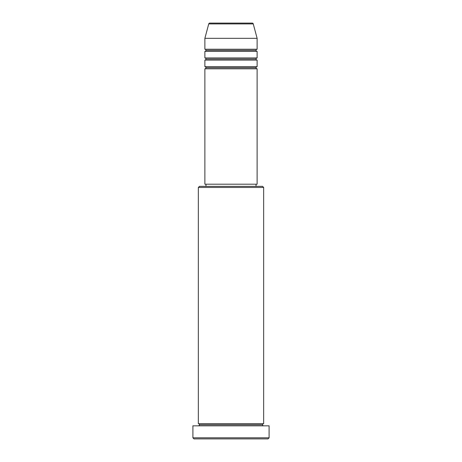 <?xml version="1.0" encoding="UTF-8"?>
<svg xmlns="http://www.w3.org/2000/svg" width="462" height="462" viewBox="0 0 462 462"><rect width="100%" height="100%" fill="white"/><g stroke="black" fill="none" stroke-linecap="round" stroke-linejoin="round"><path stroke-width="0.69" d="M252.206 23.1L209.794 23.1A1.086 1.086 0 0 0 208.743 23.909L253.257 23.909A1.086 1.086 0 0 0 252.206 23.1L209.794 23.1A1.086 1.086 0 0 0 208.743 23.909L204.874 38.34L257.126 38.34L253.257 23.909L208.743 23.909L204.874 38.34L204.874 49.226A1.086 1.086 0 0 1 205.965 50.312A1.086 1.086 0 0 1 204.874 51.403L204.874 57.929A1.086 1.086 0 0 1 205.965 59.021A1.086 1.086 0 0 1 204.874 60.106L204.874 66.638A1.086 1.086 0 0 1 205.965 67.729A1.086 1.086 0 0 1 204.874 68.815L204.874 184.194L257.126 184.194L257.126 68.815A1.086 1.086 0 0 1 256.035 67.729A1.086 1.086 0 0 1 257.12 66.638L257.126 60.106A1.086 1.086 0 0 1 256.035 59.021A1.086 1.086 0 0 1 257.12 57.929L257.126 51.403A1.086 1.086 0 0 1 256.035 50.312A1.086 1.086 0 0 1 257.12 49.226L257.126 38.34L204.874 38.34L204.874 49.226L257.126 49.226A1.086 1.086 0 0 0 256.035 50.312L205.965 50.312A1.086 1.086 0 0 0 204.874 49.226L257.126 49.226L257.126 38.34L253.257 23.909A1.086 1.086 0 0 0 252.206 23.1M263.652 187.462L262.566 186.371L199.434 186.371L198.348 187.462L263.652 187.462L198.348 187.462L198.348 423.66A1.086 1.086 0 0 1 199.434 424.751A1.086 1.086 0 0 1 198.348 425.837A1.086 1.086 0 0 0 199.434 424.751A1.086 1.086 0 0 0 198.348 423.66L263.652 423.66L263.652 187.462L263.652 423.66A1.086 1.086 0 0 0 262.566 424.751A1.086 1.086 0 0 1 263.652 423.66L198.348 423.66L198.348 187.462L199.434 186.371L262.566 186.371L263.652 187.462M192.902 437.814L193.994 438.9L268.006 438.9L269.098 437.814L192.902 437.814L269.098 437.814L269.098 425.837L192.902 425.837L192.902 437.814L192.902 425.837L269.098 425.837L269.098 437.814L268.006 438.9L193.994 438.9L192.902 437.814M263.652 425.837A1.086 1.086 0 0 1 262.566 424.751L199.434 424.751L262.566 424.751A1.086 1.086 0 0 0 263.652 425.837M204.874 66.638L257.126 66.638A1.086 1.086 0 0 0 256.035 67.729L205.965 67.729A1.086 1.086 0 0 0 204.874 66.638L204.874 60.106A1.086 1.086 0 0 0 205.965 59.021A1.086 1.086 0 0 0 204.874 57.929L257.126 57.929A1.086 1.086 0 0 0 256.035 59.021L205.965 59.021L256.035 59.021A1.086 1.086 0 0 0 257.12 60.106L204.874 60.106L257.126 60.106L257.126 66.638L204.874 66.638M257.126 68.815L204.874 68.815A1.086 1.086 0 0 0 205.965 67.729L256.035 67.729A1.086 1.086 0 0 0 257.12 68.815L257.126 184.194L204.874 184.194L204.874 68.815L257.126 68.815M256.035 186.371L256.035 184.194L256.035 186.371M205.965 184.194L205.965 186.371L205.965 184.194M257.126 51.403L204.874 51.403A1.086 1.086 0 0 0 205.965 50.312L256.035 50.312A1.086 1.086 0 0 0 257.126 51.403L257.126 57.929L204.874 57.929L204.874 51.403L257.126 51.403"/></g></svg>
